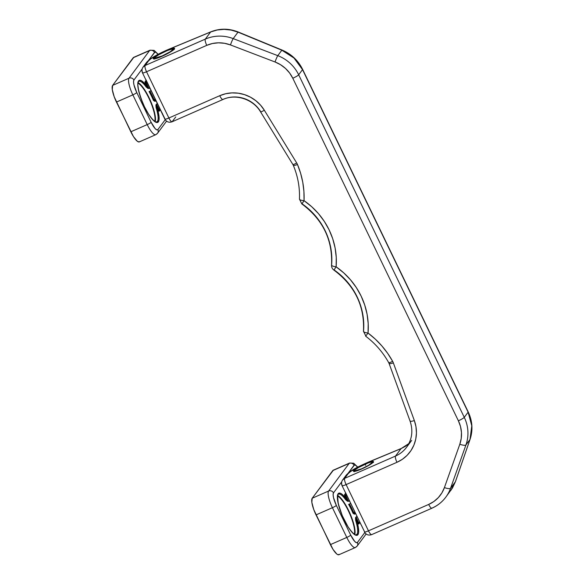 <?xml version="1.0" encoding="UTF-8"?>
<svg xmlns="http://www.w3.org/2000/svg" width="584" height="584" viewBox="0 0 584 584"><rect width="100%" height="100%" fill="white"/><g stroke="black" fill="none" stroke-linecap="round" stroke-linejoin="round"><path stroke-width="0.88" d="M161.885 56.334L161.863 56.356A11.855 1.65 -25.8 0 0 174.419 48.99A11.855 1.65 -25.8 0 0 165.973 50.83L157.95 54.889L153.22 58.648L155.045 58.801L159.855 57.203L171.506 51.304L174.419 48.99L174.404 48.282L171.462 48.735L165.973 50.83A11.855 1.65 -25.8 0 0 153.424 58.196A11.855 1.65 -25.8 0 0 161.863 56.356L161.885 56.334M146.526 62.466A5.555 5.314 36.7 0 1 148.628 60.773A16.673 2.321 154.2 0 1 166.287 50.414A5.555 1.416 -113.7 0 1 166.462 50.268A5.555 1.416 66.3 0 0 166.287 50.414A16.673 2.321 154.2 0 1 168.141 49.618L210.627 31.981L205.327 39.106L145.109 65.51L148.628 60.773L150.862 58.787L157.6 54.662L166.287 50.414A16.673 2.321 154.2 0 1 168.141 49.618A5.555 2.08 -112.5 0 1 168.426 49.436M353.656 470.748A11.111 1.548 154.2 0 1 364.124 464.426A11.111 1.548 154.2 0 1 373.497 461.594A11.111 1.548 154.2 0 1 373.337 462.119L373.322 461.455L372.745 461.404L370.563 461.878L363.467 464.733L356.386 468.58L353.466 471.171L356.423 470.981L363.525 468.134L370.606 464.287L373.337 462.119A11.111 1.548 154.2 0 1 362.861 468.441A11.111 1.548 154.2 0 1 353.488 471.266A11.111 1.548 154.2 0 1 353.656 470.748L353.999 471.463L353.656 470.748M154.227 58.882A11.111 1.548 154.2 0 1 154.475 58.473M299.461 199.166A5.555 1.351 2.4 0 0 304.052 200.677A86.257 82.534 -143.3 0 0 297.482 164.498A5.555 0.847 157.3 0 1 293.329 165.36A5.555 0.847 -22.7 0 0 297.482 164.498A11.111 10.636 -143.3 0 0 296.694 162.951A5.555 0.62 148.5 0 1 292.927 164.571A5.555 0.62 -31.5 0 0 296.694 162.951L264.34 110.259A35.193 33.675 -143.3 0 0 219.737 95.703L168.893 117.997L146.54 71.759A5.555 0.774 154.2 0 1 142.496 72.876A5.555 0.774 154.2 0 1 142.584 72.62A5.555 5.314 36.7 0 1 145.109 65.51L148.628 60.773A5.555 5.314 -143.3 0 0 146.569 62.408C149.65 58.875 156.271 54.838 166.447 50.275L168.404 49.443A5.555 2.08 67.5 0 0 168.141 49.618L210.627 31.981C219.504 28.441 228.629 28.499 238.002 32.156A5.555 0.934 -67.6 0 1 238.345 32.047A5.555 0.934 112.4 0 0 238.002 32.156L281.831 50.209L277.787 55.655L233.198 38.61L238.002 32.156L281.831 50.209C291.109 54.159 298.008 60.626 302.527 69.627A5.555 0.774 -25.8 0 0 302.607 69.357A5.555 0.774 -25.8 0 0 302.351 69.27A5.555 0.774 154.2 0 1 302.607 69.365A5.555 0.774 154.2 0 1 302.527 69.627L468.12 412.173L464.273 417.341L298.679 74.796L302.527 69.627L468.12 412.173C472.354 421.29 472.989 430.386 470.003 439.467A5.555 2.022 19.1 0 0 470.091 439.292A5.555 2.022 19.1 0 0 470.12 439.117A5.555 2.022 -160.9 0 1 470.084 439.299A5.555 2.022 -160.9 0 1 470.003 439.467L455.367 481.793L450.563 488.246A5.555 1.548 -160.4 0 1 444.424 487.567A5.555 1.548 19.6 0 0 450.563 488.246L465.959 444.906L470.003 439.467L455.367 481.793L450.563 488.246L465.959 444.906A5.555 1.548 -160.4 0 1 459.82 444.227L444.424 487.567A31.485 30.127 36.7 0 1 428.685 504.43L368.467 530.834L346.115 484.596L396.959 462.302L402.391 459.287L407.128 455.316L411.019 450.527L413.925 445.081L415.757 439.161L416.443 432.963L415.969 426.692L414.348 420.575L393.353 362.898A11.111 10.636 -143.3 0 0 392.63 361.321L387.659 353.342L381.856 345.911L375.293 339.114L368.044 333.048L368.197 323.602L367.073 314.163L364.686 304.914L361.087 296L356.342 287.591L350.524 279.838L343.742 272.874L336.121 266.822L336.253 257.376L335.106 247.944L332.705 238.695L329.084 229.789L324.317 221.394L318.477 213.656L311.688 206.707L304.052 200.677L303.921 191.479L302.775 182.31L300.621 173.28L297.482 164.498A11.111 10.636 -143.3 0 0 296.694 162.951L264.34 110.259L260.508 105.105L255.814 100.689L250.419 97.156L244.506 94.63L238.272 93.192L231.921 92.892L225.672 93.739L219.737 95.703L168.893 117.997L146.54 71.759L206.758 45.355L212.459 43.508L218.46 42.814L224.533 43.296L230.446 44.931L275.035 61.977L280.561 64.715L285.481 68.438L289.613 73.007L292.796 78.249L458.389 420.794L460.499 426.502L461.462 432.467L461.229 438.453L459.82 444.227L444.424 487.567L441.891 492.911L438.321 497.619L433.861 501.51L428.685 504.43L368.467 530.834A5.555 1.416 66.3 0 0 371.658 534.63L431.883 508.226A5.555 1.416 -113.7 0 1 428.685 504.43A5.555 1.416 66.3 0 0 431.868 508.233C437.496 505.737 442.132 502.058 445.796 497.174A37.047 35.441 36.7 0 1 432.043 508.095A5.555 1.416 -113.7 0 1 431.883 508.226M161.804 112.391L164.936 118.859C164.637 119.516 165.958 119.231 168.893 117.997A5.555 1.416 66.3 0 0 172.083 121.786L222.927 99.499A5.555 1.416 -113.7 0 1 219.737 95.703A5.555 1.416 66.3 0 0 222.913 99.499M361.379 525.228L364.511 531.696C364.212 532.352 365.533 532.068 368.467 530.834L346.115 484.596L396.959 462.302A35.193 33.675 -143.3 0 0 414.348 420.575L393.353 362.898A11.111 10.636 -143.3 0 0 392.63 361.321A86.257 82.534 -143.3 0 0 368.044 333.048A72.854 69.708 -143.3 0 0 336.121 266.822A72.854 69.708 -143.3 0 0 304.052 200.677A5.555 1.351 -177.6 0 1 299.461 199.144A5.555 1.351 -177.6 0 1 299.548 198.932M411.691 440.387L406.53 447.322A29.638 28.353 36.7 0 1 395.529 456.053L401.062 448.614L405.493 446.271L409.34 443.11M406.69 447.103A29.638 28.353 36.7 0 1 395.529 456.053L344.684 478.347L348.203 473.609L350.707 471.434L364.599 463.813L401.062 448.614L395.529 456.053A5.555 1.416 66.3 0 0 396.959 462.302A5.555 1.416 -113.7 0 1 395.529 456.053L344.684 478.347A5.555 1.416 66.3 0 0 346.115 484.596A5.555 0.774 154.2 0 1 342.078 485.72A5.555 0.774 154.2 0 1 342.158 485.457C341.866 486.114 343.18 485.83 346.115 484.596C344.713 481.508 344.239 479.428 344.684 478.347L342.618 479.982A5.555 5.314 36.7 0 1 344.684 478.347L348.203 473.609A16.673 2.321 154.2 0 1 367.716 462.462L401.062 448.614L408.764 443.672M142.584 72.62C142.284 73.277 143.606 72.993 146.54 71.759C145.139 68.671 144.664 66.591 145.109 65.51L143.043 67.145C141.795 68.963 141.613 70.876 142.496 72.876L164.849 119.114C166.535 121.932 168.951 122.822 172.083 121.786L175.777 116.917M223.095 99.36A29.638 28.353 36.7 0 1 260.654 111.617A5.555 0.62 148.5 0 0 260.566 111.865A5.555 0.62 -31.5 0 0 264.34 110.259A5.555 0.62 148.5 0 1 260.566 111.865C253.157 99.163 235.71 93.506 222.927 99.499A5.555 1.416 -113.7 0 0 223.095 99.36M293.007 164.308A5.555 0.62 148.5 0 0 292.927 164.571L293.321 165.345C297.869 176.288 299.913 187.559 299.461 199.144L301.855 203.947L304.052 200.677L302.008 203.765A67.299 64.393 36.7 0 1 331.632 264.866A5.555 1.387 -175.3 0 0 331.551 265.078A5.555 1.387 -175.3 0 0 336.121 266.822L333.917 270.093L336.121 266.822A5.555 1.387 4.7 0 1 331.551 265.092M301.855 203.947C322.828 219.526 332.727 239.9 331.551 265.078C331.449 267.18 332.245 268.852 333.917 270.093L334.07 269.903A67.299 64.393 36.7 0 1 363.555 331.077A5.555 1.387 -175.2 0 0 363.467 331.281A5.555 1.387 -175.2 0 0 368.044 333.048L365.664 336.187L368.044 333.048A5.555 1.387 4.8 0 1 363.467 331.296M361.087 524.768L345.494 492.516M145.92 79.672L161.512 111.931M173.609 49.217A11.111 1.548 154.2 0 1 174.083 49.282M172.251 121.654C171.521 122.144 170.404 120.924 168.893 117.997A5.555 0.774 -25.8 0 1 164.849 119.114L164.936 118.859M210.627 31.981A5.555 2.08 -112.5 0 1 210.89 31.806A5.555 2.08 -112.5 0 1 211.211 31.74A5.555 2.08 67.5 0 0 210.912 31.799A5.555 2.08 67.5 0 0 210.627 31.981L205.327 39.106L145.109 65.51A5.555 1.416 66.3 0 0 146.54 71.759L206.758 45.355A5.555 1.416 -113.7 0 1 205.327 39.106A37.047 35.441 36.7 0 1 233.198 38.61A5.555 0.453 110.9 0 0 230.446 44.931L275.035 61.977A5.555 0.453 -69.1 0 1 277.787 55.655L233.198 38.61L238.002 32.156L231.154 30.083L224.125 29.353L217.197 29.996L210.627 31.981M281.831 50.209A5.555 0.934 -67.6 0 1 282.167 50.1A5.555 0.934 112.4 0 0 281.831 50.209L277.787 55.655A37.047 35.441 36.7 0 1 298.679 74.796A5.555 0.774 154.2 0 1 292.796 78.249L458.389 420.794A5.555 0.774 -25.8 0 0 464.273 417.341L298.679 74.796L302.527 69.627L293.971 58.013L281.831 50.209M468.12 412.173A5.555 0.774 -25.8 0 0 468.2 411.91A5.555 0.774 154.2 0 1 468.12 412.173L464.273 417.341A37.047 35.441 36.7 0 1 465.959 444.906L470.003 439.467L471.784 425.838L468.12 412.173M168.404 49.443L210.89 31.806C219.847 28.258 228.994 28.339 238.33 32.047L282.167 50.1C291.321 54.013 298.132 60.437 302.607 69.365L468.2 411.91C472.456 421.02 473.084 430.145 470.084 439.299L455.447 481.632A5.555 2.022 -160.9 0 1 455.367 481.793A5.555 2.022 19.1 0 0 455.447 481.632A5.555 2.022 19.1 0 0 455.484 481.457M333.917 270.093C354.853 285.715 364.708 306.111 363.467 331.281L365.81 335.997M365.664 336.187C375.256 343.443 382.951 352.283 388.732 362.708A5.555 0.694 -28.9 0 0 392.63 361.321A5.555 0.694 151.1 0 1 388.732 362.715A5.555 0.694 151.1 0 1 388.813 362.452M388.732 362.708L389.097 363.503A5.555 0.912 -20 0 0 393.353 362.898A5.555 0.912 160 0 1 389.097 363.503A5.555 0.912 160 0 1 389.178 363.241M389.097 363.503L410.092 421.174A5.555 0.912 -20 0 0 414.348 420.575A5.555 0.912 160 0 1 410.099 421.188A5.555 0.912 160 0 1 410.172 420.911M401.624 448.381A5.555 2.08 67.5 0 0 401.347 448.432A5.555 2.08 67.5 0 0 401.062 448.614A5.555 2.08 -112.5 0 1 401.325 448.439L408.873 443.563M342.158 485.457A5.555 5.314 36.7 0 1 342.618 479.982C341.37 481.807 341.187 483.72 342.078 485.72L364.511 531.696M371.826 534.491L371.658 534.63C368.526 535.667 366.11 534.776 364.423 531.958A5.555 0.774 -25.8 0 0 368.467 530.834C369.979 533.769 371.096 534.988 371.826 534.491M346.1 475.303A5.555 5.314 36.7 0 1 348.203 473.609A5.555 5.314 -143.3 0 0 346.144 475.252C350.955 469.879 359.05 466.382 367.978 462.28A5.555 2.08 67.5 0 0 367.716 462.462A5.555 2.08 -112.5 0 1 368 462.272L401.325 448.439M445.774 497.21A37.047 35.441 -143.3 0 0 450.563 488.246A37.047 35.441 36.7 0 1 445.796 497.174L452.483 487.939L455.367 481.793L450.79 490.472M464.273 417.341A5.555 0.774 154.2 0 1 458.389 420.794A31.485 30.127 36.7 0 1 459.82 444.227A5.555 1.548 19.6 0 0 465.959 444.906A37.047 35.441 -143.3 0 0 464.273 417.341M277.787 55.655A5.555 0.453 110.9 0 0 275.035 61.977A31.485 30.127 36.7 0 1 292.796 78.249A5.555 0.774 -25.8 0 0 298.679 74.796A37.047 35.441 -143.3 0 0 277.787 55.655M205.327 39.106A5.555 1.416 66.3 0 0 206.758 45.355A31.485 30.127 36.7 0 1 230.446 44.931A5.555 0.453 -69.1 0 1 233.198 38.61A37.047 35.441 -143.3 0 0 205.327 39.106M355.072 531.98L354.247 526.009L351.977 518.453L354.831 529.221L354.736 534.535A22.163 5.657 66.3 0 0 350.539 514.818A22.163 5.657 66.3 0 0 338.749 496.21M354.284 534.25A21.637 5.526 -113.7 0 0 349.612 513.526A21.637 5.526 -113.7 0 0 337.537 496.057A21.637 5.526 -113.7 0 1 348.349 510.781A21.637 5.526 -113.7 0 1 354.605 531.469M338.472 494.144A22.229 5.672 -113.7 0 1 345.699 499.794L348.458 501.371L346.297 499.013A22.966 5.862 66.3 0 0 338.129 493.743A0.737 0.708 36.7 0 1 338.07 494.466L338.45 494.152A22.229 5.672 -113.7 0 1 345.699 499.794A0.737 0.453 -35.6 0 0 346.297 499.013L344.969 496.269L345.757 495.809L345.56 494.969L348.327 501.123L349.312 500.692L348.327 501.123L345.757 495.809L344.969 496.269A1.482 0.38 -113.7 0 1 344.589 494.597A0.737 0.708 -143.3 0 0 345.56 494.969L346.159 494.174L345.56 494.969L346.378 494.619L345.56 494.969A0.737 0.708 36.7 0 1 344.589 494.597L345.67 493.151L344.538 494.831L346.297 499.013L342.479 494.604L340.348 493.232L338.72 493.224L337.545 495.181L338.209 503.532L342.188 515.482L348.137 527.009L352.21 532.491L355.649 535.192L356.963 535.353L357.926 534.696L358.613 532.674L358.35 527.432L356.576 520.271L357.904 523.016L359.671 522.125L358.685 522.556L355.999 516.964L356.97 516.541L355.495 517.709L355.641 520.359A22.229 5.672 -113.7 0 1 356.955 534.323A0.737 0.708 36.7 0 1 357.926 534.696A22.966 5.862 66.3 0 0 356.576 520.271L355.641 520.359A22.229 5.672 -113.7 0 1 356.955 534.323A22.229 5.672 -113.7 0 1 356.298 534.864C356.583 537.163 347.925 529.746 342.479 516.11C337.888 504.138 336.413 496.926 338.07 494.473A0.737 0.708 -143.3 0 0 338.129 493.743A22.966 5.862 66.3 0 0 344.042 519.577A22.966 5.862 66.3 0 0 357.926 534.696A0.737 0.708 -143.3 0 0 356.955 534.323L355.641 534.9L356.955 534.323M349.699 504.415A22.966 5.862 66.3 0 1 353.853 512.927L353.013 513.256L354.882 514.037L354.773 513.38L353.853 512.927L354.685 511.81L353.013 513.256A22.229 5.672 -113.7 0 0 348.626 504.386L349.626 504.43L348.626 504.386L350.663 503.496L348.626 504.386A22.229 5.672 -113.7 0 1 353.013 513.256L354.342 514.154L355.327 513.139L353.999 513.183L349.677 504.379M357.152 546.062A3.701 3.548 -143.3 0 0 357.43 542.448L364.774 532.579L357.43 542.448L356.328 542.682L354.663 541.375L350.714 535.134L336.347 505.408L333.522 497.641L333.106 494.655L333.486 492.903L341.713 481.844L333.486 492.903A3.701 3.548 -143.3 0 0 328.609 491.042L312.206 498.232L332.778 470.587L349.174 463.397L328.609 491.042L312.206 498.232L333.398 470.164M357.569 467.222A11.111 2.84 -113.7 0 0 354.05 465.258A3.701 3.548 -143.3 0 0 349.174 463.397A14.819 3.781 -113.7 0 1 349.612 463.032L333.208 470.229A14.819 3.781 66.3 0 0 332.778 470.587L349.174 463.397A3.701 3.548 36.7 0 1 354.05 465.258L348.159 473.186L354.524 464.944L355.933 465.492L357.788 467.507M359.087 523.067A0.737 0.708 -143.3 0 0 358.853 523.271L358.685 522.556L357.904 523.016L358.649 524.023L359.671 522.819L358.795 523.994A0.737 0.708 36.7 0 1 358.861 523.264A0.737 0.708 -143.3 0 0 358.795 523.994A1.482 0.38 -113.7 0 1 357.904 523.016L355.977 517.979L356.116 517.241L357.101 516.803L356.116 517.241L358.685 522.556L359.116 523.067L359.948 522.687L359.131 523.045M345.757 495.809L346.743 495.371L345.757 495.809M339.348 554.377L337.873 554.698L336.844 554.07L333.026 549.42L316.017 514.898L332.42 507.708L346.794 537.433L330.391 544.624L313.769 509.584L311.849 502.379L312.206 498.232A14.819 3.781 66.3 0 0 316.017 514.898L332.42 507.708A14.819 3.781 -113.7 0 1 328.609 491.042A14.819 3.781 66.3 0 0 332.42 507.708L346.794 537.433L330.391 544.624A14.819 3.781 66.3 0 0 338.91 554.742L355.313 547.551A14.819 3.781 -113.7 0 1 346.794 537.433A14.819 3.781 66.3 0 0 355.269 547.566M354.882 514.037L355.612 513.723L354.882 514.037M348.458 501.371L349.436 500.948L348.458 501.371L346.297 499.013A0.737 0.453 144.4 0 1 345.699 499.794L347.538 501.298M354.897 534.083L354.773 534.557A22.229 5.672 66.3 0 0 349.947 513.38A22.229 5.672 66.3 0 0 337.647 495.48M337.399 495.429L340.713 498.035L344.648 503.32L348.597 510.489L351.955 518.446L348.604 510.474L344.648 503.284L340.698 497.984L337.377 495.371M355.751 547.186A14.819 3.781 -113.7 0 1 355.313 547.551L357.123 546.098A3.701 3.548 36.7 0 1 355.751 547.186M366.124 534.002L357.123 546.098A3.701 3.548 36.7 0 0 357.43 542.448A11.111 2.84 -113.7 0 1 350.714 535.134A3.701 0.518 154.2 0 1 346.794 537.433A3.701 0.518 -25.8 0 0 350.714 535.134L336.347 505.408A3.701 0.518 154.2 0 1 332.42 507.708A3.701 0.518 -25.8 0 0 336.347 505.408A11.111 2.84 -113.7 0 1 333.486 492.903A3.701 3.548 36.7 0 0 328.609 491.042L349.174 463.397A14.819 3.781 66.3 0 1 349.655 463.017M355.999 516.964L356.576 520.271L355.641 520.359L355.999 516.964M155.497 119.143L153.702 109.515L150.825 101.601L154.65 113.135L155.468 119.1L155.162 121.691A22.163 5.657 66.3 0 0 150.964 101.981A22.163 5.657 66.3 0 0 139.174 83.366M154.709 121.406A21.637 5.526 -113.7 0 0 150.037 100.689A21.637 5.526 -113.7 0 0 137.963 83.213A21.637 5.526 -113.7 0 1 148.774 97.944A21.637 5.526 -113.7 0 1 155.03 118.632M138.897 81.3A22.229 5.672 -113.7 0 1 146.124 86.958A0.737 0.453 -35.6 0 0 146.723 86.176L145.394 83.424L146.183 82.965L145.985 82.132L148.752 88.286L149.738 87.855L148.752 88.286L146.183 82.965L145.394 83.424A1.482 0.38 -113.7 0 1 145.014 81.76A0.737 0.708 -143.3 0 0 145.985 82.132L146.584 81.329L145.985 82.132L146.803 81.775L145.985 82.132A0.737 0.708 36.7 0 1 145.014 81.76L146.095 80.307L144.963 81.994L146.723 86.176L141.781 80.906L139.89 80.212L138.554 80.906A0.737 0.708 36.7 0 1 138.496 81.629A0.737 0.708 -143.3 0 0 138.554 80.906A22.966 5.862 66.3 0 0 144.467 106.741A22.966 5.862 66.3 0 0 158.352 121.859L159.038 119.829L159.038 116.596L156.994 107.427L158.33 110.179L160.096 109.281L159.111 109.719L156.424 104.127L157.395 103.697L155.913 104.865L156.067 107.522A22.229 5.672 -113.7 0 1 157.381 121.487A0.737 0.708 36.7 0 1 158.352 121.859A22.966 5.862 66.3 0 0 156.994 107.427L156.067 107.522A22.229 5.672 -113.7 0 1 157.381 121.487A22.229 5.672 -113.7 0 1 156.724 122.027C157.008 124.319 148.351 116.909 142.905 103.266C138.313 91.294 136.838 84.089 138.496 81.636L138.875 81.315A22.229 5.672 -113.7 0 1 146.124 86.958L147.964 88.454M148.883 88.534L149.862 88.104L148.883 88.534L146.723 86.176A0.737 0.453 144.4 0 1 146.124 86.958L148.883 88.534L146.723 86.176A22.966 5.862 66.3 0 0 138.554 80.906L137.78 84.512L138.634 90.688L140.985 98.492L144.467 106.741L148.562 114.165L152.636 119.647L156.074 122.348L157.388 122.509L158.352 121.859A0.737 0.708 -143.3 0 0 157.381 121.487L156.067 122.063L157.381 121.487M150.125 91.579A22.966 5.862 66.3 0 1 154.278 100.09L153.439 100.419L155.308 101.2L155.198 100.543L154.278 100.09L155.11 98.973L153.439 100.419A22.229 5.672 -113.7 0 0 149.051 91.549L150.052 91.593L149.051 91.549L151.088 90.651L149.051 91.549A22.229 5.672 -113.7 0 1 153.439 100.419L154.767 101.317L155.753 100.295L154.424 100.338L150.103 91.542M157.578 133.218A3.701 3.548 -143.3 0 0 157.855 129.604L165.199 119.735L157.855 129.604L156.753 129.845L155.088 128.538L151.139 122.29L136.773 92.564L133.948 84.804L133.532 81.811L133.911 80.066L142.138 69L133.911 80.066A3.701 3.548 -143.3 0 0 129.028 78.205L112.632 85.395L133.203 57.743L149.599 50.553L129.028 78.205L112.632 85.395L133.824 57.327M157.994 54.378A11.111 2.84 -113.7 0 0 154.475 52.421A3.701 3.548 -143.3 0 0 149.599 50.553A14.819 3.781 -113.7 0 1 150.037 50.195L133.634 57.385A14.819 3.781 66.3 0 0 133.203 57.743L149.599 50.553A3.701 3.548 36.7 0 1 154.475 52.421L148.584 60.342L154.95 52.1L156.359 52.648L158.213 54.67M159.512 110.23A0.737 0.708 -143.3 0 0 159.22 111.15A1.482 0.38 -113.7 0 1 158.33 110.179L159.074 111.186L160.096 109.975L159.22 111.15A0.737 0.708 36.7 0 1 159.286 110.42L159.556 110.208M146.183 82.965L147.168 82.534L146.183 82.965M156.541 104.397L157.527 103.967L156.541 104.397L159.534 110.223L159.111 109.719L158.33 110.179L156.738 106.682L156.424 104.127L156.067 107.522L156.994 107.427L156.541 104.397M139.773 141.54L139.145 141.963L137.269 141.233L133.451 136.576L116.442 102.061L132.845 94.871L147.219 124.596L130.816 131.787L114.194 96.74L112.274 89.542L112.632 85.395A14.819 3.781 66.3 0 0 116.442 102.061L132.845 94.871A14.819 3.781 -113.7 0 1 129.028 78.205A14.819 3.781 66.3 0 0 132.845 94.871L147.219 124.596L130.816 131.787A14.819 3.781 66.3 0 0 139.335 141.897L155.738 134.707A14.819 3.781 -113.7 0 1 147.219 124.596A14.819 3.781 66.3 0 0 155.694 134.721M155.308 101.2L156.037 100.879L155.308 101.2M155.322 121.246L155.198 121.713A22.229 5.672 66.3 0 0 150.365 100.543A22.229 5.672 66.3 0 0 138.065 82.643M137.817 82.585L141.138 85.191L143.065 87.542L147.08 93.893L150.811 101.601L145.073 90.447L141.124 85.14L137.802 82.526M156.176 134.349A14.819 3.781 -113.7 0 1 155.738 134.707L157.549 133.254A3.701 3.548 36.7 0 1 156.176 134.349M166.549 121.165L157.549 133.254A3.701 3.548 36.7 0 0 157.855 129.604A11.111 2.84 -113.7 0 1 151.139 122.29A3.701 0.518 154.2 0 1 147.219 124.596A3.701 0.518 -25.8 0 0 151.139 122.29L136.773 92.564A3.701 0.518 154.2 0 1 132.845 94.871A3.701 0.518 -25.8 0 0 136.773 92.564A11.111 2.84 -113.7 0 1 133.911 80.066A3.701 3.548 36.7 0 0 129.028 78.205L149.599 50.553A14.819 3.781 66.3 0 1 150.081 50.18M365.226 464.097A10.001 1.394 154.2 0 1 372.351 462.55A10.001 1.394 154.2 0 1 361.759 468.762L354.649 470.916L355.145 469.784L358.459 467.529L368.489 462.791L371.826 461.907L372.519 462.17L368.526 465.339L361.759 468.762A10.001 1.394 154.2 0 1 354.634 470.317A10.001 1.394 154.2 0 1 365.226 464.097L365.226 464.097M365.277 464.076L365.635 465.295M165.652 51.261A10.001 1.394 154.2 0 1 172.776 49.706A10.001 1.394 154.2 0 1 162.184 55.925L155.074 58.071L155.57 56.947L158.885 54.684L167.352 50.545L171.411 49.195L172.944 49.326L170.316 51.662L162.184 55.925A10.001 1.394 154.2 0 1 155.059 57.473A10.001 1.394 154.2 0 1 165.652 51.261L165.652 51.261M174.244 49.414L174.207 49.1C175.82 48.027 170.893 52.502 161.885 56.341C153.986 59.641 153.687 58.787 154.008 58.867L154.234 59.086M292.92 164.564L260.566 111.865M143.043 67.145L146.569 62.408M410.092 421.174C413.275 430.715 412.085 439.431 406.53 447.322M342.618 479.982L346.144 475.252M455.447 481.632L451.198 489.91M357.758 467.12L353.714 463.229L349.612 463.032M158.184 54.283L154.139 50.392L150.037 50.195M373.483 462.418L372.957 461.937C372.154 462.105 373.767 460.659 365.248 464.083C360.503 466.025 354.262 469.938 354.305 470.616L354.138 471.77M173.908 49.574L173.382 49.093C172.579 49.268 174.193 47.815 165.673 51.239C160.928 53.188 154.687 57.101 154.731 57.772L154.563 58.926"/></g></svg>
